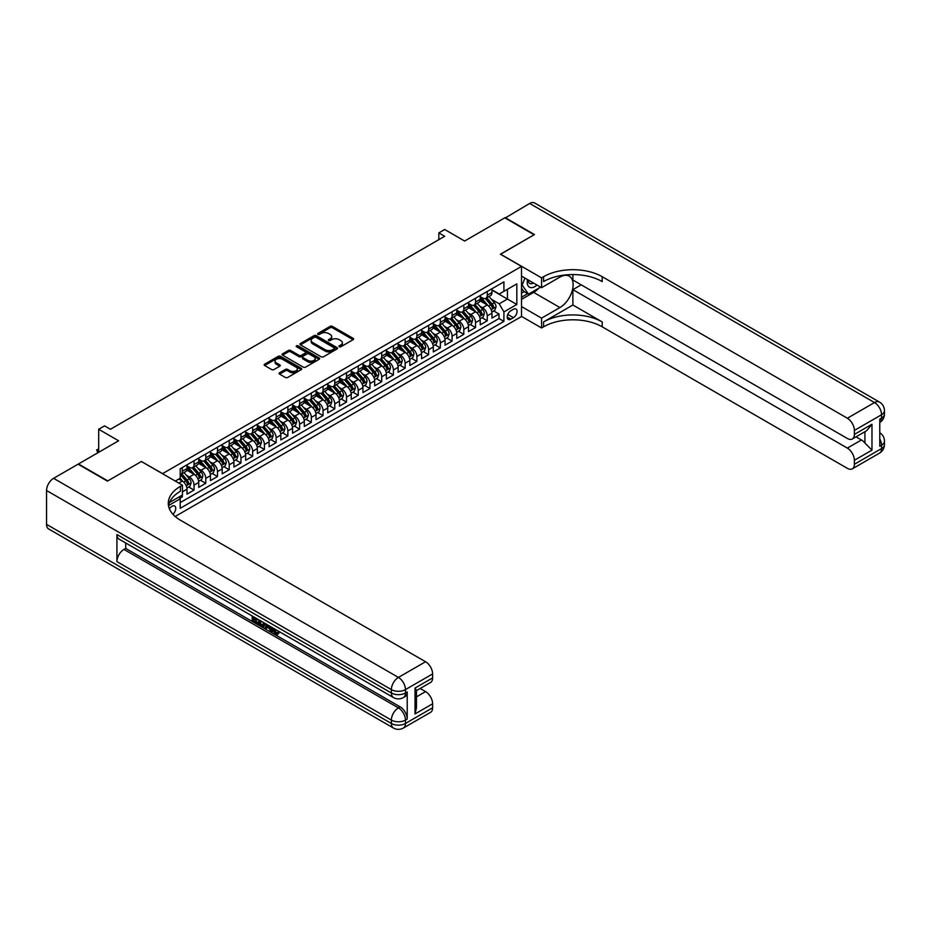 <?xml version="1.0" encoding="UTF-8"?>
<svg xmlns="http://www.w3.org/2000/svg" width="931" height="931" viewBox="0 0 931 931"><rect width="100%" height="100%" fill="white"/><g stroke="black" fill="none" stroke-linecap="round" stroke-linejoin="round"><path stroke-width="1.4" d="M339.28 346.739A1.14 0.663 0 0 0 340.886 346.739L353.128 339.687A1.629 0.943 0 0 0 353.605 339.012A1.629 0.943 0 0 0 353.128 338.349L332.402 326.385A1.629 0.943 0 0 0 330.098 326.385L317.867 333.449A1.14 0.663 0 0 0 319.473 334.38L321.055 333.473A5.214 3.002 0 0 1 328.434 333.473L330.156 334.462A5.214 3.002 0 0 1 331.68 336.591A5.214 3.002 0 0 1 330.156 338.721L328.573 339.629A1.14 0.663 0 0 0 330.179 340.56L331.762 339.652A5.214 3.002 0 0 1 339.14 339.652L340.862 340.641A5.214 3.002 0 0 1 342.387 342.771A5.214 3.002 0 0 1 340.862 344.901L339.28 345.808A1.14 0.663 0 0 0 339.28 346.739L339.28 345.808M172.91 514.273A5.307 3.061 120 0 0 175.61 509.664A5.307 3.061 120 0 0 174.644 505.999A5.307 3.061 120 0 0 171.991 506.266A5.307 3.061 120 0 0 169.442 508.885M279.556 372.784A1.629 0.943 0 0 0 279.079 373.447A1.629 0.943 0 0 0 279.556 374.111L285.375 377.474A1.629 0.943 0 0 0 287.679 377.474L301.26 369.63A1.629 0.943 0 0 0 301.737 368.967A1.629 0.943 0 0 0 301.26 368.292L280.534 356.329A1.629 0.943 0 0 0 278.229 356.329L264.648 364.172A1.629 0.943 0 0 0 264.171 364.836A1.629 0.943 0 0 0 264.648 365.511L271.666 369.56A1.629 0.943 0 0 0 273.97 369.56L279.789 366.209A1.629 0.943 0 0 0 280.266 365.534A1.629 0.943 0 0 0 279.789 364.871L276.309 362.857A4.352 2.514 0 0 1 275.029 361.088A4.352 2.514 0 0 1 277.717 358.761A4.352 2.514 0 0 1 282.465 359.308L296.105 367.186A4.352 2.514 0 0 1 297.385 368.967A4.352 2.514 0 0 1 294.696 371.283A4.352 2.514 0 0 1 289.948 370.736L287.679 369.432A1.629 0.943 0 0 0 285.375 369.432L279.556 372.784L279.556 374.111M141.5 461.567L162.611 473.623L521.511 266.417L500.401 254.221L534.126 234.752L504.8 217.831L464.627 241.024L444.692 229.503L438.827 232.89L444.692 236.276L110.417 429.272L104.551 425.886L98.686 429.272L98.686 452.291M141.5 461.439L107.775 480.908L78.448 463.975L118.621 440.782L98.686 429.272M321.172 356.794A1.629 0.943 0 0 0 323.476 356.794L337.069 348.95A1.629 0.943 0 0 0 337.546 348.287A1.629 0.943 0 0 0 337.069 347.624L316.342 335.66A1.629 0.943 0 0 0 314.038 335.66L300.457 343.504A1.629 0.943 0 0 0 299.98 344.167A1.629 0.943 0 0 0 300.457 344.831L321.172 356.794M296.931 346.995A1.14 0.663 0 0 1 298.095 347.147L319.135 359.308L305.577 367.128A1.629 0.943 0 0 1 303.273 367.128L282.547 355.165L288.366 351.837L288.366 350.487L282.547 353.838A1.629 0.943 0 0 0 282.07 354.502A1.629 0.943 0 0 0 282.547 355.165L282.547 353.838M288.366 351.837A1.629 0.943 0 0 1 290.67 351.837L290.67 350.487A1.629 0.943 0 0 0 288.366 350.487M290.67 350.487L299.072 355.339A1.629 0.943 0 0 0 301.376 355.339L305.228 353.105A1.629 0.943 0 0 0 305.705 352.442A1.629 0.943 0 0 0 305.228 351.778L296.477 346.728A1.14 0.663 0 0 1 298.095 345.797L319.158 357.958A1.629 0.943 0 0 1 319.636 358.621A1.629 0.943 0 0 1 319.158 359.285L319.158 357.958M179.881 498.26L182.313 496.851L180.789 495.967M182.429 491.847L187.003 489.206L187.003 494.14L194.044 490.078L188.702 486.994M186.409 475.31L189.354 477.009A6.633 3.829 60 0 1 194.044 485.132L198.734 482.433L198.734 487.367L205.774 483.305L200.433 480.233M198.14 468.537L201.084 470.236A6.633 3.829 60 0 1 205.774 478.371L210.464 475.66L210.464 480.605L217.505 476.532L212.163 473.46M209.859 461.764L212.803 463.463A6.633 3.829 60 0 1 217.505 471.598L222.195 468.887L222.195 473.832L229.224 469.771L223.894 466.687M221.59 454.991L224.534 456.702A6.633 3.829 60 0 1 229.224 464.825L233.925 462.113L233.925 467.059L240.954 462.998L235.624 459.914M233.32 448.23L236.265 449.929A6.633 3.829 60 0 1 240.954 458.052L245.644 455.34L245.644 460.286L252.685 456.225L247.355 453.141M245.051 441.457L247.995 443.156A6.633 3.829 60 0 1 252.685 451.279L257.375 448.567L257.375 453.513L264.416 449.452L259.074 446.368M256.781 434.684L259.726 436.383A6.633 3.829 60 0 1 264.416 444.506L269.106 441.794L269.106 446.74L276.146 442.679L270.805 439.595M268.512 427.911L271.456 429.61A6.633 3.829 60 0 1 276.146 437.733L280.836 435.033L280.836 439.967L287.877 435.906L282.535 432.822M280.243 421.138L283.187 422.837A6.633 3.829 60 0 1 287.877 430.96L292.567 428.26L292.567 433.194L299.607 429.133L294.266 426.061M291.962 414.365L294.906 416.064A6.633 3.829 60 0 1 299.607 424.199L304.297 421.487L304.297 426.433L311.326 422.36L305.996 419.287M303.692 407.592L306.636 409.291A6.633 3.829 60 0 1 311.326 417.425L316.028 414.714L316.028 419.66L323.057 415.598L317.727 412.514M315.423 400.819L318.367 402.529A6.633 3.829 60 0 1 323.057 410.652L327.747 407.941L327.747 412.887L334.788 408.825L329.458 405.741M327.153 394.057L330.098 395.756A6.633 3.829 60 0 1 334.788 403.879L339.478 401.168L339.478 406.114L346.518 402.052L341.177 398.968M338.884 387.284L341.828 388.983A6.633 3.829 60 0 1 346.518 397.106L351.208 394.395L351.208 399.341L358.249 395.279L352.907 392.195M350.615 380.511L353.559 382.21A6.633 3.829 60 0 1 358.249 390.333L362.939 387.622L362.939 392.568L369.979 388.506L364.638 385.422M362.345 373.738L365.289 375.437A6.633 3.829 60 0 1 369.979 383.56L374.669 380.849L374.669 385.795L381.71 381.733L376.368 378.649M374.064 366.965L377.008 368.664A6.633 3.829 60 0 1 381.71 376.787L386.4 374.087L386.4 379.022L393.429 374.96L388.099 371.876M385.795 360.192L388.739 361.891A6.633 3.829 60 0 1 393.429 370.014L398.131 367.314L398.131 372.249L405.16 368.187L399.83 365.115M397.525 353.419L400.47 355.118A6.633 3.829 60 0 1 405.16 363.253L409.849 360.541L409.849 365.487L416.89 361.414L411.56 358.342M409.256 346.646L412.2 348.345A6.633 3.829 60 0 1 416.89 356.48L421.58 353.768L421.58 358.714L428.621 354.653L423.279 351.569M420.987 339.873L423.931 341.584A6.633 3.829 60 0 1 428.621 349.707L433.311 346.995L433.311 351.941L440.351 347.88L435.01 344.796M432.717 333.112L435.661 334.811A6.633 3.829 60 0 1 440.351 342.934L445.041 340.222L445.041 345.168L452.082 341.107L446.74 338.023M444.448 326.339L447.392 328.038A6.633 3.829 60 0 1 452.082 336.161L456.772 333.449L456.772 338.395L463.813 334.334L458.471 331.25M456.167 319.566L459.111 321.265A6.633 3.829 60 0 1 463.813 329.388L468.502 326.676L468.502 331.622L475.532 327.561L470.202 324.477M467.897 312.793L470.842 314.492A6.633 3.829 60 0 1 475.532 322.615L480.233 319.915L480.233 324.849L487.262 320.788L487.262 315.842A6.633 3.829 -120 0 0 482.572 307.719L479.628 306.02M481.932 317.704L487.262 320.788M187.003 489.206A6.633 3.829 -120 0 0 182.313 481.071L178.799 479.046M198.734 482.433A6.633 3.829 -120 0 0 194.044 474.298L186.794 470.12M210.464 475.66A6.633 3.829 -120 0 0 205.774 467.537L198.512 463.347M222.195 468.887A6.633 3.829 -120 0 0 217.505 460.764L210.243 456.574M233.925 462.113A6.633 3.829 -120 0 0 229.224 453.991L221.974 449.801M245.644 455.34A6.633 3.829 -120 0 0 240.954 447.217L233.704 443.028M257.375 448.567A6.633 3.829 -120 0 0 252.685 440.444L245.435 436.255M269.106 441.794A6.633 3.829 -120 0 0 264.416 433.671L257.165 429.482M280.836 435.033A6.633 3.829 -120 0 0 276.146 426.898L268.896 422.709M292.567 428.26A6.633 3.829 -120 0 0 287.877 420.125L280.615 415.948M304.297 421.487A6.633 3.829 -120 0 0 299.607 413.364L292.346 409.175M316.028 414.714A6.633 3.829 -120 0 0 311.326 406.591L304.076 402.401M327.747 407.941A6.633 3.829 -120 0 0 323.057 399.818L315.807 395.628M339.478 401.168A6.633 3.829 -120 0 0 334.788 393.045L327.537 388.855M351.208 394.395A6.633 3.829 -120 0 0 346.518 386.272L339.268 382.082M362.939 387.622A6.633 3.829 -120 0 0 358.249 379.499L350.999 375.309M374.669 380.849A6.633 3.829 -120 0 0 369.979 372.726L362.718 368.536M386.4 374.087A6.633 3.829 -120 0 0 381.71 365.953L374.448 361.763M398.131 367.314A6.633 3.829 -120 0 0 393.429 359.18L386.179 355.002M409.849 360.541A6.633 3.829 -120 0 0 405.16 352.418L397.909 348.229M421.58 353.768A6.633 3.829 -120 0 0 416.89 345.645L409.64 341.456M433.311 346.995A6.633 3.829 -120 0 0 428.621 338.872L421.371 334.683M445.041 340.222A6.633 3.829 -120 0 0 440.351 332.099L433.101 327.91M456.772 333.449A6.633 3.829 -120 0 0 452.082 325.326L444.82 321.137M468.502 326.676A6.633 3.829 -120 0 0 463.813 318.553L456.551 314.364M480.233 319.915A6.633 3.829 -120 0 0 475.532 311.78L468.281 307.591M513.423 309.278L510.84 310.768A5.144 2.968 120 0 0 507.476 315.295A5.144 2.968 120 0 0 508.268 319.414A5.144 2.968 120 0 0 510.84 319.17L513.423 317.68A5.144 2.968 120 0 0 516.786 313.142A5.144 2.968 120 0 0 515.995 309.022A5.144 2.968 120 0 0 513.423 309.278M175.168 516.484L521.511 316.528L521.511 266.417M179.113 496.933L180.207 498.818L180.207 508.303L503.915 321.404L503.915 311.92L499.225 303.797L491.359 299.247M180.207 498.818L168.534 505.556M175.272 481.071L180.207 478.231L180.207 468.747L503.915 281.849L503.915 291.333L516.821 283.885L516.821 304.472L503.915 311.92M187.003 465.907L189.354 467.257A6.633 3.829 60 0 0 192.67 467.595L197.36 464.883A6.633 3.829 -120 0 0 198.734 461.846L198.734 458.052M198.734 459.134L201.084 460.484A6.633 3.829 60 0 0 204.401 460.822L209.091 458.11A6.633 3.829 -120 0 0 210.464 455.073L210.464 451.279M210.464 452.361L212.803 453.723A6.633 3.829 60 0 0 216.12 454.049L220.822 451.337A6.633 3.829 -120 0 0 222.195 448.3L222.195 444.506M222.195 445.588L224.534 446.95A6.633 3.829 60 0 0 227.851 447.276L232.541 444.564A6.633 3.829 -120 0 0 233.925 441.527L233.925 437.733M233.925 438.815L236.265 440.177A6.633 3.829 60 0 0 239.581 440.503L244.271 437.791A6.633 3.829 -120 0 0 245.644 434.754L245.644 430.96M245.644 432.042L247.995 433.404A6.633 3.829 60 0 0 251.312 433.73L256.002 431.018A6.633 3.829 -120 0 0 257.375 427.981L257.375 424.187M257.375 425.281L259.726 426.631A6.633 3.829 60 0 0 263.042 426.957L267.732 424.245A6.633 3.829 -120 0 0 269.106 421.208L269.106 417.425M269.106 418.508L271.456 419.858A6.633 3.829 60 0 0 274.773 420.184L279.463 417.484A6.633 3.829 -120 0 0 280.836 414.446L280.836 410.652M280.836 411.735L283.187 413.085A6.633 3.829 60 0 0 286.504 413.411L291.194 410.711A6.633 3.829 -120 0 0 292.567 407.673L292.567 403.879M292.567 404.962L294.906 406.312A6.633 3.829 60 0 0 298.223 406.649L302.924 403.938A6.633 3.829 -120 0 0 304.297 400.9L304.297 397.106M304.297 398.189L306.636 399.539A6.633 3.829 60 0 0 309.953 399.876L314.643 397.165A6.633 3.829 -120 0 0 316.028 394.127L316.028 390.333M316.028 391.416L318.367 392.777A6.633 3.829 60 0 0 321.684 393.103L326.374 390.392A6.633 3.829 -120 0 0 327.747 387.354L327.747 383.56M327.747 384.643L330.098 386.004A6.633 3.829 60 0 0 333.414 386.33L338.104 383.619A6.633 3.829 -120 0 0 339.478 380.581L339.478 376.787M339.478 377.87L341.828 379.231A6.633 3.829 60 0 0 345.145 379.557L349.835 376.846A6.633 3.829 -120 0 0 351.208 373.808L351.208 370.014M351.208 371.108L353.559 372.458A6.633 3.829 60 0 0 356.876 372.784L361.565 370.073A6.633 3.829 -120 0 0 362.939 367.035L362.939 363.253M362.939 364.335L365.289 365.685A6.633 3.829 60 0 0 368.606 366.011L373.296 363.311A6.633 3.829 -120 0 0 374.669 360.274L374.669 356.48M374.669 357.562L377.008 358.912A6.633 3.829 60 0 0 380.337 359.238L385.027 356.538A6.633 3.829 -120 0 0 386.4 353.501L386.4 349.707M386.4 350.789L388.739 352.139A6.633 3.829 60 0 0 392.056 352.477L396.757 349.765A6.633 3.829 -120 0 0 398.131 346.728L398.131 342.934M398.131 344.016L400.47 345.366A6.633 3.829 60 0 0 403.786 345.704L408.476 342.992A6.633 3.829 -120 0 0 409.849 339.955L409.849 336.161M409.849 337.243L412.2 338.605A6.633 3.829 60 0 0 415.517 338.931L420.207 336.219A6.633 3.829 -120 0 0 421.58 333.182L421.58 329.388M421.58 330.47L423.931 331.832A6.633 3.829 60 0 0 427.248 332.158L431.937 329.446A6.633 3.829 -120 0 0 433.311 326.409L433.311 322.615M433.311 323.697L435.661 325.059A6.633 3.829 60 0 0 438.978 325.385L443.668 322.673A6.633 3.829 -120 0 0 445.041 319.636L445.041 315.842M445.041 316.924L447.392 318.286A6.633 3.829 60 0 0 450.709 318.611L455.399 315.9A6.633 3.829 -120 0 0 456.772 312.863L456.772 309.069M456.772 310.163L459.111 311.513A6.633 3.829 60 0 0 462.439 311.838L467.129 309.127A6.633 3.829 -120 0 0 468.502 306.09L468.502 302.307M468.502 303.39L470.842 304.74A6.633 3.829 60 0 0 474.158 305.065L478.86 302.366A6.633 3.829 -120 0 0 480.233 299.328L480.233 295.534M180.207 502.612L498.993 318.553L498.993 314.015L491.952 318.076L491.952 313.142A6.633 3.829 -120 0 0 487.262 305.007L480.012 300.829M480.233 296.617L482.572 297.967A6.633 3.829 -120 0 0 485.889 298.292A6.633 3.829 -120 0 0 487.262 295.255L487.262 291.473M485.889 298.292L490.579 295.593A6.633 3.829 -120 0 0 491.952 292.555L491.952 288.761M182.313 467.537L182.313 471.319A6.633 3.829 60 0 1 180.94 474.356A6.633 3.829 60 0 1 180.207 474.624M180.94 474.356L185.63 471.656A6.633 3.829 -120 0 0 187.003 468.619L187.003 464.825M194.044 460.764L194.044 464.557A6.633 3.829 60 0 1 192.67 467.595M205.774 453.991L205.774 457.784A6.633 3.829 60 0 1 204.401 460.822M217.505 447.217L217.505 451.011A6.633 3.829 60 0 1 216.12 454.049M229.224 440.444L229.224 444.238A6.633 3.829 60 0 1 227.851 447.276M240.954 433.671L240.954 437.465A6.633 3.829 60 0 1 239.581 440.503M252.685 426.898L252.685 430.692A6.633 3.829 60 0 1 251.312 433.73M264.416 420.125L264.416 423.919A6.633 3.829 60 0 1 263.042 426.957M276.146 413.352L276.146 417.146A6.633 3.829 60 0 1 274.773 420.184M287.877 406.591L287.877 410.373A6.633 3.829 60 0 1 286.504 413.411M299.607 399.818L299.607 403.612A6.633 3.829 60 0 1 298.223 406.649M311.326 393.045L311.326 396.839A6.633 3.829 60 0 1 309.953 399.876M323.057 386.272L323.057 390.066A6.633 3.829 60 0 1 321.684 393.103M334.788 379.499L334.788 383.293A6.633 3.829 60 0 1 333.414 386.33M346.518 372.726L346.518 376.52A6.633 3.829 60 0 1 345.145 379.557M358.249 365.953L358.249 369.747A6.633 3.829 60 0 1 356.876 372.784M369.979 359.18L369.979 362.974A6.633 3.829 60 0 1 368.606 366.011M381.71 352.418L381.71 356.201A6.633 3.829 60 0 1 380.337 359.238M393.429 345.645L393.429 349.439A6.633 3.829 60 0 1 392.056 352.477M405.16 338.872L405.16 342.666A6.633 3.829 60 0 1 403.786 345.704M416.89 332.099L416.89 335.893A6.633 3.829 60 0 1 415.517 338.931M428.621 325.326L428.621 329.12A6.633 3.829 60 0 1 427.248 332.158M440.351 318.553L440.351 322.347A6.633 3.829 60 0 1 438.978 325.385M452.082 311.78L452.082 315.574A6.633 3.829 60 0 1 450.709 318.611M463.813 305.007L463.813 308.801A6.633 3.829 60 0 1 462.439 311.838M475.532 298.234L475.532 302.028A6.633 3.829 60 0 1 474.158 305.065M475.532 322.615L475.532 327.561M463.813 329.388L463.813 334.334M452.082 336.161L452.082 341.107M440.351 342.934L440.351 347.88M428.621 349.707L428.621 354.653M416.89 356.48L416.89 361.414M405.16 363.253L405.16 368.187M393.429 370.014L393.429 374.96M381.71 376.787L381.71 381.733M369.979 383.56L369.979 388.506M358.249 390.333L358.249 395.279M346.518 397.106L346.518 402.052M334.788 403.879L334.788 408.825M323.057 410.652L323.057 415.598M311.326 417.425L311.326 422.36M299.607 424.199L299.607 429.133M287.877 430.96L287.877 435.906M276.146 437.733L276.146 442.679M264.416 444.506L264.416 449.452M252.685 451.279L252.685 456.225M240.954 458.052L240.954 462.998M229.224 464.825L229.224 469.771M217.505 471.598L217.505 476.532M205.774 478.371L205.774 483.305M194.044 485.132L194.044 490.078M182.313 495.094L182.313 496.851M499.225 303.797L507.442 299.049L507.442 289.297L516.821 283.885M491.952 290.111L516.821 304.472M491.952 289.844L499.225 294.045L503.915 291.333M438.827 232.89L438.827 239.663M493.663 310.942L498.993 314.015M498.993 318.553L503.915 321.404M339.734 346.902L340.862 346.251A5.214 3.002 0 0 0 342.387 344.133L342.387 342.771M331.68 336.591L331.68 337.941A5.214 3.002 0 0 1 330.156 340.071L329.027 340.723M353.105 339.699L332.402 327.747A1.629 0.943 0 0 0 330.098 327.747L318.321 334.543M337.045 348.962L316.342 337.01A1.629 0.943 0 0 0 314.038 337.01L300.469 344.842L300.457 343.504M334.182 348.753A1.14 0.663 0 0 0 334.182 347.822L315.993 337.325A1.14 0.663 0 0 0 314.387 337.325L312.711 338.29A5.214 3.002 0 0 0 311.187 340.409A5.214 3.002 0 0 0 312.711 342.538L325.152 349.719A5.214 3.002 0 0 0 332.518 349.719L334.182 348.753L334.182 350.114A1.14 0.663 0 0 0 334.52 349.649L334.52 348.287M311.187 340.409L311.187 341.77A5.214 3.002 0 0 0 312.711 343.9L312.711 342.538M334.182 350.114L332.518 351.068A5.214 3.002 0 0 1 325.152 351.068L312.711 343.9M290.67 351.837L299.072 356.689A1.629 0.943 0 0 0 301.376 356.689L305.228 354.467A1.629 0.943 0 0 0 305.705 353.803L305.705 352.442M307.789 360.367A4.352 2.514 0 0 0 312.537 360.914A4.352 2.514 0 0 0 315.225 358.598A4.352 2.514 0 0 0 313.956 356.817L309.15 354.036A1.629 0.943 0 0 0 306.846 354.036L302.982 356.27A1.629 0.943 0 0 0 302.505 356.934A1.629 0.943 0 0 0 302.982 357.597L307.789 360.367L307.789 361.728A4.352 2.514 0 0 0 312.537 362.275A4.352 2.514 0 0 0 315.225 359.948L315.225 358.598M302.505 356.934L302.505 358.284A1.629 0.943 0 0 0 302.982 358.947L302.982 357.597M307.789 361.728L302.982 358.947M297.385 368.967L297.385 370.317A4.352 2.514 0 0 1 294.696 372.644A4.352 2.514 0 0 1 289.948 372.097L287.679 370.782A1.629 0.943 0 0 0 285.375 370.782L279.579 374.122M275.029 361.088L275.029 362.438A4.352 2.514 0 0 0 276.309 364.219L276.309 362.857M279.789 364.871L279.789 366.209L276.309 364.219M301.237 369.642L280.534 357.69A1.629 0.943 0 0 0 278.229 357.69L264.672 365.522M491.859 311.978L494.885 310.221L496.06 306.834A4.399 2.537 -120 0 0 494.349 302.715L488.996 296.512M487.914 305.438L481.56 298.083A12.685 7.332 -120 0 0 480.233 296.686M484.434 303.378L480.873 299.258A10.532 6.086 -120 0 0 480.233 298.548M485.295 298.537L490.718 304.809A4.399 2.537 60 0 1 492.278 307.835L493.686 307.032A4.399 2.537 -120 0 0 492.127 303.995L486.762 297.792M485.61 298.432L491.44 305.182A2.234 1.292 60 0 1 491.999 306.055L493.686 307.032M527.516 279.556A10.776 6.226 120 0 0 531.019 287.644A10.776 6.226 120 0 0 536.978 285.026M528.214 279.963A7.378 4.259 120 0 0 529.751 283.42A7.378 4.259 120 0 0 530.833 283.746A7.378 4.259 120 0 0 533.498 283.012M540.632 287.132L528.494 294.138L523.804 291.438L521.511 288.179M528.494 294.138L522.163 285.13L524.909 278.055M521.511 284.758L522.163 285.13M505.149 218.029L529.669 203.47L874.5 402.553A9.95 5.749 120 0 1 879.469 402.064A9.95 9.95 0 0 1 884.45 410.687A9.95 5.749 180 0 1 881.541 414.749L854.379 430.425A9.95 5.749 -120 0 0 847.35 418.228L874.5 402.553A9.95 5.749 60 0 1 881.541 414.749L881.541 418.135L879.772 419.148L879.772 446.24L881.541 445.216L881.541 448.602A9.95 5.749 60 0 1 879.469 453.164L852.319 468.84A9.95 5.749 -120 0 0 854.379 464.278L881.541 448.602A9.95 5.749 0 0 0 884.45 444.541A9.95 9.95 0 0 1 879.469 453.164M505.149 217.621L534.475 234.554L500.517 254.291M521.511 306.567L541.574 318.146L559.927 307.556A18.655 10.776 120 0 0 572.123 291.112A18.655 10.776 120 0 0 569.26 276.158A18.655 10.776 120 0 0 559.927 277.077L541.574 287.679L541.574 277.857L543.564 276.705A41.464 23.938 180 0 1 602.206 276.705L847.35 418.228M541.574 318.146L541.574 327.968L543.564 326.816A41.464 23.938 180 0 1 602.206 326.816L847.35 468.34A9.95 5.749 -120 0 0 852.319 468.84M572.891 305.007L543.564 321.94A41.464 23.938 180 0 1 602.206 321.94L572.891 305.007L572.891 289.646L581.212 284.828M572.891 274.564L572.891 280.022L847.35 438.478A9.95 5.749 -120 0 0 852.319 438.978A9.95 5.749 -120 0 0 854.379 434.416L871.975 424.257L871.975 450.127L864.934 443.086L864.934 431.693M871.975 450.127L854.379 460.286L854.379 464.278M854.379 460.286A9.95 5.749 -120 0 0 847.35 448.102L861.419 439.967A9.95 5.749 60 0 1 864.934 443.086M572.891 289.646L847.35 448.102M529.669 203.47A9.95 5.749 -60 0 1 534.638 202.981L879.469 402.064M521.511 276.1L541.574 287.679M500.517 254.151L541.574 277.857M521.511 316.389L541.574 327.968M854.379 430.425L854.379 434.416M856.008 436.848L861.419 439.967M543.564 276.705L543.564 281.581A41.464 23.938 180 0 1 602.206 281.581L602.206 276.705M852.319 438.978L866.714 430.669L871.975 424.257M538.828 288.179A18.655 10.776 -60 0 1 533.649 292.381L521.511 299.386M521.511 297.222L527.679 293.672M521.511 293.16L524.153 291.636M273.819 628.437L276.821 633.278M272.981 627.994L275.064 633.534L276.426 633.708L277.973 632.102L278.963 632.94L277.205 634.791L275.157 634.523L271.968 627.413M267.232 627.354L265.847 629.053L264.788 628.437L266.569 624.305M271.037 626.877L272.434 631.777L271.503 632.312L270.444 631.707L269.641 628.739L266.65 627.005L265.847 629.053M254.151 618.545L254.151 620.279L258.306 622.676L258.306 623.607L257.363 624.154L252.22 621.186L252.22 616.019M257.852 619.266L256.909 620.139L253.209 618.009L253.209 620.814L254.151 620.279M116.922 534.534L391.381 692.99A9.95 5.749 120 0 0 393.441 697.552L118.982 539.096A9.95 5.749 -60 0 1 116.922 534.534L116.922 561.626A9.95 5.749 -60 0 1 123.963 549.43L125.72 548.417L400.179 706.873A9.95 5.749 60 0 1 407.219 719.069L407.219 691.977A9.95 5.749 60 0 1 405.16 696.539L403.391 697.552A9.95 5.749 -120 0 0 405.462 692.99L407.219 691.977M125.72 548.417L125.72 542.982M265.428 623.642L263.52 626.842L258.713 624.934L258.713 619.767M107.426 481.106L141.384 461.508L182.429 485.202L180.439 486.354A41.464 23.938 -0 0 0 168.29 503.287A41.464 23.938 -0 0 0 180.439 520.22L425.572 661.743A9.95 5.749 60 0 1 432.612 673.928L405.462 689.603L405.462 692.99A9.95 5.749 -0 0 1 391.381 692.99L391.381 689.603L46.55 490.521A9.95 5.749 -60 0 1 53.591 478.336L78.099 464.185L107.426 481.106M182.429 485.202L182.429 495.024L169.465 502.507M415.017 688.079L416.471 690.29L416.471 707.688L415.017 713.949L415.017 688.079L432.612 677.931L432.612 673.928M432.612 677.931A9.95 5.749 60 0 1 430.553 682.481L416.471 690.604M46.55 524.374L391.381 723.468A9.95 5.749 120 0 0 393.441 728.019L48.61 528.936A9.95 5.749 -60 0 1 46.55 524.374L46.55 490.521M420.16 688.486L425.572 691.605A9.95 5.749 60 0 1 432.612 703.789L415.017 713.949M407.219 719.069L405.462 720.082L405.462 723.468L432.612 707.793L432.612 703.789M432.612 707.793A9.95 5.749 60 0 1 430.553 712.343L403.391 728.019A9.95 5.749 -120 0 0 405.462 723.468A9.95 5.749 -0 0 1 391.381 723.468L391.381 720.082L116.922 561.626M180.439 486.354L180.439 491.231A41.464 23.938 -0 0 0 168.511 505.719M253.209 620.814L257.363 623.211L258.306 622.676M257.363 623.211L257.363 624.154M253.209 616.59L257.328 618.964M256.909 619.208L256.909 620.139M264.416 623.06L263.52 626.842M259.714 620.337L259.714 624.573L261.157 625.411L262.821 625.795L263.426 622.49M264.497 624.166L265.405 623.63M260.645 620.884L260.645 624.026L263.764 625.248M259.714 624.573L260.645 624.026M261.157 625.411L262.1 624.864M269.722 626.121L271.503 632.312M267.5 624.841L266.941 626.249L269.35 627.634L268.791 625.585M268.093 625.178L269.001 626.354M266.941 626.249L267.884 625.702M275.064 633.534L275.995 632.999M272.888 628.984L273.784 628.46M277.031 632.638L278.02 633.476L278.963 632.94M278.02 633.476L277.205 634.791M480.128 318.751L483.166 316.994L484.329 313.607A4.399 2.537 -120 0 0 482.619 309.488L477.266 303.285M476.183 312.211L469.829 304.856A12.685 7.332 -120 0 0 468.502 303.459M472.704 310.151L469.154 306.031A10.532 6.086 -120 0 0 468.502 305.321M473.565 305.31L478.988 311.582A4.399 2.537 60 0 1 480.547 314.608L481.955 313.794A4.399 2.537 -120 0 0 480.396 310.768L475.031 304.565M473.879 305.205L479.709 311.943A2.234 1.292 60 0 1 480.268 312.828L481.955 313.794M468.398 325.524L471.435 323.767L472.599 320.38A4.399 2.537 -120 0 0 470.888 316.261L465.535 310.046M464.464 318.984L458.099 311.629A12.685 7.332 -120 0 0 456.772 310.232M460.973 316.924L457.424 312.804A10.532 6.086 -120 0 0 456.772 312.094M461.834 312.083L467.257 318.355A4.399 2.537 60 0 1 468.828 321.381L470.236 320.567A4.399 2.537 -120 0 0 468.665 317.541L463.301 311.338M462.16 311.978L467.979 318.716A2.234 1.292 60 0 1 468.549 319.601L470.236 320.567M456.667 332.286L459.705 330.54L460.88 327.153A4.399 2.537 -120 0 0 459.169 323.022L453.804 316.819M452.734 325.757L446.38 318.402A12.685 7.332 -120 0 0 445.041 317.005M449.242 323.685L445.693 319.577A10.532 6.086 -120 0 0 445.041 318.868M450.104 318.856L455.527 325.128A4.399 2.537 60 0 1 457.098 328.154L458.506 327.34A4.399 2.537 -120 0 0 456.935 324.314L451.582 318.111M450.429 318.751L456.248 325.489A2.234 1.292 60 0 1 456.818 326.374L458.506 327.34M444.948 339.059L447.974 337.313L449.149 333.926A4.399 2.537 -120 0 0 447.439 329.795L442.074 323.592M441.003 332.53L434.649 325.163A12.685 7.332 -120 0 0 433.311 323.779M437.512 330.458L433.962 326.35A10.532 6.086 -120 0 0 433.311 325.641M438.373 325.617L443.796 331.901A4.399 2.537 60 0 1 445.367 334.927L446.775 334.113A4.399 2.537 -120 0 0 445.204 331.087L439.851 324.884M438.699 325.524L444.518 332.262A2.234 1.292 60 0 1 445.088 333.135L446.775 334.113M433.218 345.832L436.243 344.086L437.419 340.699A4.399 2.537 -120 0 0 435.708 336.568L430.343 330.365M429.272 339.303L422.918 331.936A12.685 7.332 -120 0 0 421.58 330.54M425.793 337.231L422.232 333.123A10.532 6.086 -120 0 0 421.58 332.414M426.654 332.39L432.065 338.675A4.399 2.537 60 0 1 433.637 341.7L435.045 340.886A4.399 2.537 -120 0 0 433.474 337.86L428.12 331.657M426.968 332.297L432.787 339.035A2.234 1.292 60 0 1 433.357 339.908L435.045 340.886M421.487 352.605L424.513 350.859L425.688 347.472A4.399 2.537 -120 0 0 423.977 343.341L418.613 337.138M417.542 346.076L411.188 338.709A12.685 7.332 -120 0 0 409.849 337.313M414.062 344.005L410.501 339.885A10.532 6.086 -120 0 0 409.849 339.187M414.923 339.163L420.335 345.448A4.399 2.537 60 0 1 421.906 348.473L423.314 347.659A4.399 2.537 -120 0 0 421.743 344.633L416.39 338.43M415.238 339.059L421.068 345.808A2.234 1.292 60 0 1 421.627 346.681L423.314 347.659M409.756 359.378L412.782 357.632L413.958 354.245A4.399 2.537 -120 0 0 412.247 350.114L406.894 343.911M405.811 352.837L399.457 345.482A12.685 7.332 -120 0 0 398.131 344.086M402.332 350.778L398.771 346.658A10.532 6.086 -120 0 0 398.131 345.96M403.193 345.936L408.616 352.209A4.399 2.537 60 0 1 410.175 355.246L411.583 354.432A4.399 2.537 -120 0 0 410.024 351.406L404.659 345.192M403.507 345.832L409.337 352.581A2.234 1.292 60 0 1 409.896 353.454L411.583 354.432M398.026 366.151L401.063 364.405L402.227 361.019A4.399 2.537 -120 0 0 400.516 356.887L395.163 350.684M394.081 359.61L387.727 352.255A12.685 7.332 -120 0 0 386.4 350.859M390.601 357.551L387.04 353.431A10.532 6.086 -120 0 0 386.4 352.721M391.462 352.709L396.885 358.982A4.399 2.537 60 0 1 398.445 362.008L399.853 361.205A4.399 2.537 -120 0 0 398.293 358.167L392.929 351.965M391.776 352.605L397.607 359.354A2.234 1.292 60 0 1 398.165 360.227L399.853 361.205M386.295 372.924L389.333 371.166L390.496 367.78A4.399 2.537 -120 0 0 388.786 363.66L383.432 357.457M382.362 366.383L375.996 359.029A12.685 7.332 -120 0 0 374.669 357.632M378.87 364.324L375.321 360.204A10.532 6.086 -120 0 0 374.669 359.494M379.732 359.482L385.155 365.755A4.399 2.537 60 0 1 386.726 368.781L388.134 367.978A4.399 2.537 -120 0 0 386.563 364.94L381.198 358.738M380.057 359.378L385.876 366.127A2.234 1.292 60 0 1 386.446 367L388.134 367.978M374.565 379.697L377.602 377.939L378.777 374.553A4.399 2.537 -120 0 0 377.055 370.433L371.702 364.23M370.631 373.156L364.277 365.802A12.685 7.332 -120 0 0 362.939 364.405M367.14 371.097L363.59 366.977A10.532 6.086 -120 0 0 362.939 366.267M368.001 366.255L373.424 372.528A4.399 2.537 60 0 1 374.995 375.554L376.403 374.739A4.399 2.537 -120 0 0 374.832 371.713L369.479 365.511M368.327 366.151L374.146 372.889A2.234 1.292 60 0 1 374.716 373.773L376.403 374.739M362.846 386.47L365.871 384.712L367.047 381.326A4.399 2.537 -120 0 0 365.336 377.206L359.971 370.992M358.9 379.929L352.546 372.575A12.685 7.332 -120 0 0 351.208 371.178M355.409 377.87L351.86 373.75A10.532 6.086 -120 0 0 351.208 373.04M356.27 373.028L361.694 379.301A4.399 2.537 60 0 1 363.265 382.327L364.673 381.512A4.399 2.537 -120 0 0 363.102 378.486L357.748 372.284M356.596 372.924L362.415 379.662A2.234 1.292 60 0 1 362.985 380.546L364.673 381.512M351.115 393.231L354.141 391.486L355.316 388.099A4.399 2.537 -120 0 0 353.605 383.968L348.241 377.765M347.17 386.702L340.816 379.348A12.685 7.332 -120 0 0 339.478 377.951M343.69 384.631L340.129 380.523A10.532 6.086 -120 0 0 339.478 379.813M344.551 379.801L349.963 386.074A4.399 2.537 60 0 1 351.534 389.1L352.942 388.285A4.399 2.537 -120 0 0 351.371 385.259L346.018 379.057M344.866 379.697L350.684 386.435A2.234 1.292 60 0 1 351.255 387.308L352.942 388.285M339.384 400.004L342.41 398.259L343.586 394.872A4.399 2.537 -120 0 0 341.875 390.741L336.51 384.538M335.439 393.476L329.085 386.109A12.685 7.332 -120 0 0 327.747 384.724M331.96 391.404L328.399 387.296A10.532 6.086 -120 0 0 327.747 386.586M332.821 386.563L338.232 392.847A4.399 2.537 60 0 1 339.803 395.873L341.212 395.058A4.399 2.537 -120 0 0 339.64 392.032L334.287 385.83M333.135 386.47L338.965 393.208A2.234 1.292 60 0 1 339.524 394.081L341.212 395.058M327.654 406.777L330.68 405.032L331.855 401.645A4.399 2.537 -120 0 0 330.144 397.514L324.791 391.311M323.709 400.249L317.355 392.882A12.685 7.332 -120 0 0 316.028 391.486M320.229 398.177L316.668 394.069A10.532 6.086 -120 0 0 316.028 393.359M321.09 393.336L326.513 399.62A4.399 2.537 60 0 1 328.073 402.646L329.481 401.831A4.399 2.537 -120 0 0 327.921 398.805L322.557 392.603M321.404 393.231L327.235 399.981A2.234 1.292 60 0 1 327.793 400.854L329.481 401.831M315.923 413.55L318.961 411.805L320.124 408.418A4.399 2.537 -120 0 0 318.414 404.287L313.06 398.084M311.978 407.01L305.624 399.655A12.685 7.332 -120 0 0 304.297 398.259M308.498 404.95L304.937 400.83A10.532 6.086 -120 0 0 304.297 400.132M309.36 400.109L314.783 406.382A4.399 2.537 60 0 1 316.342 409.419L317.75 408.604A4.399 2.537 -120 0 0 316.191 405.579L310.826 399.364M309.674 400.004L315.504 406.754A2.234 1.292 60 0 1 316.063 407.627L317.75 408.604M304.193 420.323L307.23 418.578L308.394 415.191A4.399 2.537 -120 0 0 306.683 411.06L301.33 404.857M300.259 413.783L293.893 406.428A12.685 7.332 -120 0 0 292.567 405.032M296.768 411.723L293.218 407.603A10.532 6.086 -120 0 0 292.567 406.894M297.629 406.882L303.052 413.155A4.399 2.537 60 0 1 304.623 416.192L306.031 415.377A4.399 2.537 -120 0 0 304.46 412.352L299.095 406.137M297.955 406.777L303.774 413.527A2.234 1.292 60 0 1 304.332 414.4L306.031 415.377M292.462 427.096L295.499 425.339L296.675 421.952A4.399 2.537 -120 0 0 294.952 417.833L289.599 411.63M288.529 420.556L282.174 413.201A12.685 7.332 -120 0 0 280.836 411.805M285.037 418.496L281.488 414.376A10.532 6.086 -120 0 0 280.836 413.667M285.898 413.655L291.322 419.928A4.399 2.537 60 0 1 292.893 422.953L294.301 422.15A4.399 2.537 -120 0 0 292.73 419.113L287.365 412.91M286.224 413.55L292.043 420.3A2.234 1.292 60 0 1 292.613 421.173L294.301 422.15M280.743 433.869L283.769 432.112L284.944 428.726A4.399 2.537 -120 0 0 283.233 424.606L277.869 418.403M276.798 427.329L270.444 419.974A12.685 7.332 -120 0 0 269.106 418.578M273.307 425.269L269.757 421.149A10.532 6.086 -120 0 0 269.106 420.44M274.168 420.428L279.591 426.701A4.399 2.537 60 0 1 281.162 429.726L282.57 428.912A4.399 2.537 -120 0 0 280.999 425.886L275.646 419.683M274.494 420.323L280.312 427.061A2.234 1.292 60 0 1 280.883 427.946L282.57 428.912M269.012 440.642L272.038 438.885L273.214 435.499A4.399 2.537 -120 0 0 271.503 431.379L266.138 425.164M265.067 434.102L258.713 426.747A12.685 7.332 -120 0 0 257.375 425.351M261.576 432.042L258.027 427.923A10.532 6.086 -120 0 0 257.375 427.213M262.449 427.201L267.86 433.474A4.399 2.537 60 0 1 269.431 436.499L270.84 435.685A4.399 2.537 -120 0 0 269.268 432.659L263.915 426.456M262.763 427.096L268.582 433.834A2.234 1.292 60 0 1 269.152 434.719L270.84 435.685M257.282 447.404L260.308 445.658L261.483 442.272A4.399 2.537 -120 0 0 259.772 438.14L254.407 431.937M253.337 440.875L246.983 433.52A12.685 7.332 -120 0 0 245.644 432.124M249.857 438.804L246.296 434.696A10.532 6.086 -120 0 0 245.644 433.986M250.718 433.974L256.13 440.247A4.399 2.537 60 0 1 257.701 443.272L259.109 442.458A4.399 2.537 -120 0 0 257.538 439.432L252.185 433.229M251.033 433.869L256.863 440.607A2.234 1.292 60 0 1 257.421 441.492L259.109 442.458M245.551 454.177L248.577 452.431L249.752 449.045A4.399 2.537 -120 0 0 248.042 444.913L242.688 438.71M241.606 447.648L235.252 440.282A12.685 7.332 -120 0 0 233.925 438.897M238.127 445.577L234.565 441.469A10.532 6.086 -120 0 0 233.925 440.759M238.988 440.735L244.411 447.02A4.399 2.537 60 0 1 245.97 450.045L247.378 449.231A4.399 2.537 -120 0 0 245.819 446.205L240.454 440.002M239.302 440.642L245.132 447.38A2.234 1.292 60 0 1 245.691 448.253L247.378 449.231M233.821 460.95L236.858 459.204L238.022 455.818A4.399 2.537 -120 0 0 236.311 451.686L230.958 445.484M229.876 454.421L223.521 447.055A12.685 7.332 -120 0 0 222.195 445.658M226.396 452.35L222.835 448.242A10.532 6.086 -120 0 0 222.195 447.532M227.257 447.508L232.68 453.793A4.399 2.537 60 0 1 234.24 456.818L235.648 456.004A4.399 2.537 -120 0 0 234.088 452.978L228.723 446.775M227.571 447.415L233.402 454.153A2.234 1.292 60 0 1 233.96 455.026L235.648 456.004M222.09 467.723L225.127 465.977L226.291 462.591A4.399 2.537 -120 0 0 224.58 458.459L219.227 452.257M218.157 461.194L211.791 453.828A12.685 7.332 -120 0 0 210.464 452.431M214.665 459.123L211.116 455.003A10.532 6.086 -120 0 0 210.464 454.305M215.526 454.281L220.95 460.566A4.399 2.537 60 0 1 222.521 463.591L223.917 462.777A4.399 2.537 -120 0 0 222.358 459.751L216.993 453.548M215.852 454.177L221.671 460.926A2.234 1.292 60 0 1 222.23 461.799L223.917 462.777M210.359 474.496L213.397 472.75L214.572 469.364A4.399 2.537 -120 0 0 212.85 465.232L207.497 459.03M206.426 467.956L200.072 460.601A12.685 7.332 -120 0 0 198.734 459.204M202.935 465.896L199.385 461.776A10.532 6.086 -120 0 0 198.734 461.078M203.796 461.054L209.219 467.327A4.399 2.537 60 0 1 210.79 470.364L212.198 469.55A4.399 2.537 -120 0 0 210.627 466.524L205.262 460.31M204.122 460.95L209.941 467.699A2.234 1.292 60 0 1 210.511 468.572L212.198 469.55M198.64 481.269L201.666 479.523L202.842 476.137A4.399 2.537 -120 0 0 201.131 472.005L195.766 465.803M194.695 474.729L188.341 467.374A12.685 7.332 -120 0 0 187.003 465.977M191.204 472.669L187.655 468.549A10.532 6.086 -120 0 0 187.003 467.839M192.065 467.828L197.488 474.1A4.399 2.537 60 0 1 199.059 477.126L200.468 476.323A4.399 2.537 -120 0 0 198.897 473.285L193.543 467.083M192.391 467.723L198.21 474.473A2.234 1.292 60 0 1 198.78 475.345L200.468 476.323M186.91 488.042L189.936 486.285L191.111 482.898A4.399 2.537 -120 0 0 189.4 478.778L184.035 472.576M182.965 481.502L180.16 478.255M180.346 474.601L185.758 480.873A4.399 2.537 60 0 1 187.329 483.899L188.737 483.096A4.399 2.537 -120 0 0 187.166 480.059L181.813 473.856M180.661 474.496L186.479 481.246A2.234 1.292 60 0 1 187.05 482.118L188.737 483.096M98.686 449.859L97.743 450.395L98.686 450.941M96.696 449.789L97.743 450.395L97.743 452.838L96.696 449.789L98.686 449.138M178.799 483.108L182.313 481.071M189.354 477.009L194.044 474.298M201.084 470.236L205.774 467.537M212.803 463.463L217.505 460.764M224.534 456.702L229.224 453.991M236.265 449.929L240.954 447.217M247.995 443.156L252.685 440.444M259.726 436.383L264.416 433.671M271.456 429.61L276.146 426.898M283.187 422.837L287.877 420.125M294.906 416.064L299.607 413.364M306.636 409.291L311.326 406.591M318.367 402.529L323.057 399.818M330.098 395.756L334.788 393.045M341.828 388.983L346.518 386.272M353.559 382.21L358.249 379.499M365.289 375.437L369.979 372.726M377.008 368.664L381.71 365.953M388.739 361.891L393.429 359.18M400.47 355.118L405.16 352.418M412.2 348.345L416.89 345.645M423.931 341.584L428.621 338.872M435.661 334.811L440.351 332.099M447.392 328.038L452.082 325.326M459.111 321.265L463.813 318.553M470.842 314.492L475.532 311.78M482.572 307.719L487.262 305.007M487.262 295.255L491.952 292.555M182.313 471.319L187.003 468.619M194.044 464.557L198.734 461.846M205.774 457.784L210.464 455.073M217.505 451.011L222.195 448.3M229.224 444.238L233.925 441.527M240.954 437.465L245.644 434.754M252.685 430.692L257.375 427.981M264.416 423.919L269.106 421.208M276.146 417.146L280.836 414.446M287.877 410.373L292.567 407.673M299.607 403.612L304.297 400.9M311.326 396.839L316.028 394.127M323.057 390.066L327.747 387.354M334.788 383.293L339.478 380.581M346.518 376.52L351.208 373.808M358.249 369.747L362.939 367.035M369.979 362.974L374.669 360.274M381.71 356.201L386.4 353.501M393.429 349.439L398.131 346.728M405.16 342.666L409.849 339.955M416.89 335.893L421.58 333.182M428.621 329.12L433.311 326.409M440.351 322.347L445.041 319.636M452.082 315.574L456.772 312.863M463.813 308.801L468.502 306.09M475.532 302.028L480.233 299.328M487.262 315.842L491.952 313.142M507.802 314.434L513.423 317.68M507.209 317.064L510.84 319.17M340.862 346.251L340.862 344.901M328.573 340.56L328.573 339.629M330.156 340.071L330.156 338.721M317.867 334.38L317.867 333.449M330.098 327.747L330.098 326.385M332.402 327.747L332.402 326.385M353.128 339.687L353.128 338.349M314.038 337.01L314.038 335.66M316.342 337.01L316.342 335.66M337.069 348.95L337.069 347.624M325.152 351.068L325.152 349.719M332.518 351.068L332.518 349.719M299.072 356.689L299.072 355.339M301.376 356.689L301.376 355.339M305.228 354.467L305.228 353.105M298.095 347.147L298.095 345.797M285.375 370.782L285.375 369.432M287.679 370.782L287.679 369.432M289.948 372.097L289.948 370.736M264.648 365.511L264.648 364.172M278.229 357.69L278.229 356.329M280.534 357.69L280.534 356.329M301.26 369.63L301.26 368.292M491.184 309.72L496.037 306.927M481.56 298.083L482.165 297.734M492.127 303.995L494.349 302.715M488.624 306.02L490.718 304.809M543.564 321.94L543.564 326.816M602.206 321.94L602.206 326.816M879.772 438.827A9.95 5.749 60 0 1 881.541 445.216A9.95 5.749 180 0 0 884.45 441.154A9.95 9.95 0 0 0 879.772 432.717M881.541 418.135A9.95 5.749 60 0 1 879.772 422.488A9.95 9.95 0 0 0 884.45 414.074A9.95 5.749 0 0 1 881.541 418.135M533.649 292.381L559.927 307.556M53.591 478.336L398.421 677.419L425.572 661.743M123.963 549.43L398.421 707.886L400.179 706.873M416.471 696.853L425.572 691.605M398.421 677.419A9.95 5.749 120 0 0 391.381 689.603A9.95 5.749 180 0 0 405.462 689.603A9.95 5.749 -120 0 0 398.421 677.419M398.421 707.886A9.95 5.749 120 0 0 391.381 720.082A9.95 5.749 180 0 0 405.462 720.082A9.95 5.749 -120 0 0 398.421 707.886M479.465 316.493L484.306 313.7M469.829 304.856L470.434 304.507M480.396 310.768L482.619 309.488M476.893 312.793L478.988 311.582M467.734 323.266L472.576 320.473M458.099 311.629L458.704 311.28M468.665 317.541L470.888 316.261M465.163 319.566L467.257 318.355M456.004 330.04L460.845 327.235M446.38 318.402L446.985 318.053M456.935 324.314L459.169 323.022M453.432 326.339L455.527 325.128M444.273 336.813L449.114 334.008M434.649 325.163L435.254 324.826M445.204 331.087L447.439 329.795M441.701 333.112L443.796 331.901M432.543 343.586L437.384 340.781M422.918 331.936L423.524 331.587M433.474 337.86L435.708 336.568M429.971 339.885L432.065 338.675M420.812 350.347L425.665 347.554M411.188 338.709L411.793 338.36M421.743 344.633L423.977 343.341M418.24 346.658L420.335 345.448M409.081 357.12L413.934 354.327M399.457 345.482L400.062 345.133M410.024 351.406L412.247 350.114M406.51 353.419L408.616 352.209M397.362 363.893L402.204 361.1M387.727 352.255L388.332 351.906M398.293 358.167L400.516 356.887M394.791 360.192L396.885 358.982M385.632 370.666L390.473 367.873M375.996 359.029L376.601 358.679M386.563 364.94L388.786 363.66M383.06 366.965L385.155 365.755M373.901 377.439L378.742 374.646M364.277 365.802L364.882 365.452M374.832 371.713L377.055 370.433M371.329 373.738L373.424 372.528M362.171 384.212L367.012 381.407M352.546 372.575L353.152 372.225M363.102 378.486L365.336 377.206M359.599 380.511L361.694 379.301M350.44 390.985L355.281 388.18M340.816 379.348L341.421 378.998M351.371 385.259L353.605 383.968M347.868 387.284L349.963 386.074M338.709 397.758L343.562 394.953M329.085 386.109L329.69 385.76M339.64 392.032L341.875 390.741M336.138 394.057L338.232 392.847M326.979 404.52L331.832 401.726M317.355 392.882L317.96 392.533M327.921 398.805L330.144 397.514M324.407 400.83L326.513 399.62M315.248 411.293L320.101 408.5M305.624 399.655L306.229 399.306M316.191 405.579L318.414 404.287M312.688 407.592L314.783 406.382M303.529 418.066L308.37 415.273M293.893 406.428L294.499 406.079M304.46 412.352L306.683 411.06M300.957 414.365L303.052 413.155M291.799 424.839L296.64 422.046M282.174 413.201L282.78 412.852M292.73 419.113L294.952 417.833M289.227 421.138L291.322 419.928M280.068 431.612L284.909 428.819M270.444 419.974L271.049 419.625M280.999 425.886L283.233 424.606M277.496 427.911L279.591 426.701M268.337 438.385L273.179 435.592M258.713 426.747L259.318 426.398M269.268 432.659L271.503 431.379M265.766 434.684L267.86 433.474M256.607 445.158L261.46 442.353M246.983 433.52L247.588 433.171M257.538 439.432L259.772 438.14M254.035 441.457L256.13 440.247M244.876 451.931L249.729 449.126M235.252 440.282L235.857 439.944M245.819 446.205L248.042 444.913M242.304 448.23L244.411 447.02M233.146 458.704L237.999 455.899M223.521 447.055L224.127 446.705M234.088 452.978L236.311 451.686M230.585 455.003L232.68 453.793M221.427 465.465L226.268 462.672M211.791 453.828L212.396 453.478M222.358 459.751L224.58 458.459M218.855 461.776L220.95 460.566M209.696 472.238L214.537 469.445M200.072 460.601L200.665 460.251M210.627 466.524L212.85 465.232M207.124 468.537L209.219 467.327M197.966 479.011L202.807 476.218M188.341 467.374L188.946 467.025M198.897 473.285L201.131 472.005M195.394 475.31L197.488 474.1M186.235 485.784L191.076 482.991M187.166 480.059L189.4 478.778M183.663 482.083L185.758 480.873M884.45 441.154L884.45 444.541M884.45 410.687L884.45 414.074M393.441 697.552A9.95 9.95 0 0 0 403.391 697.552M393.441 728.019A9.95 9.95 0 0 0 403.391 728.019"/></g></svg>
